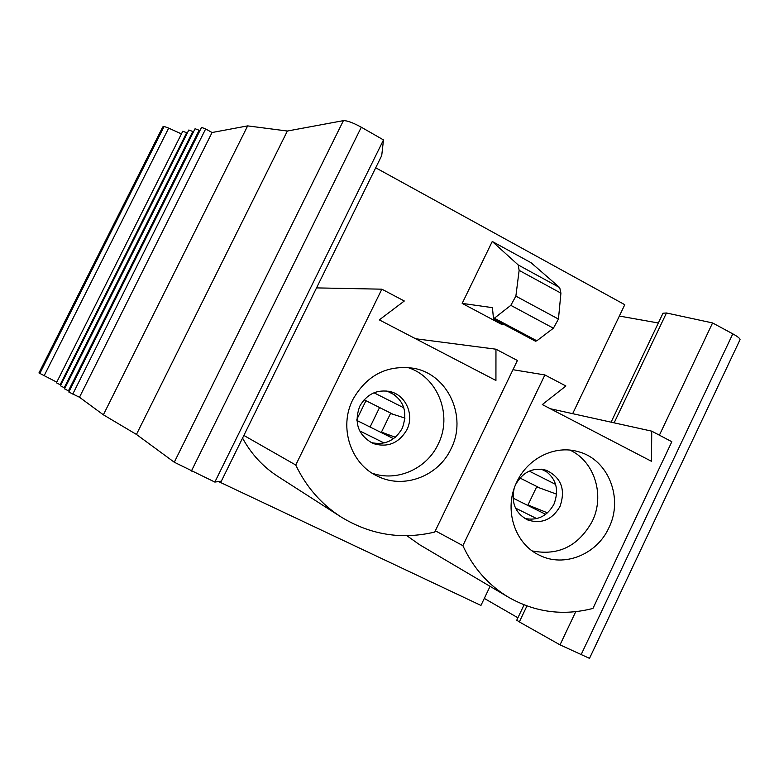 <?xml version="1.0" encoding="UTF-8"?>
<svg xmlns="http://www.w3.org/2000/svg" width="779" height="779" viewBox="0 0 779 779"><rect width="100%" height="100%" fill="white"/><g stroke="black" fill="none" stroke-linecap="round" stroke-linejoin="round"><path stroke-width="1.17" d="M619.354 316.05L658.343 322.993M484.304 598.418L517.908 617.776M526.945 605.945L519.34 621.924L516.759 620.191L524.072 604.855M611.096 422.169L662.997 313.216L666.464 312.983L712.581 322.944L732.796 333.85C737.616 336.509 740.04 338.437 740.05 339.634L739.943 339.848M614.144 422.841L666.464 312.983M519.34 621.924L560.023 644.856L575.739 611.681M659.394 435.179L712.581 322.944M560.023 644.856L589.508 658.362M56.76 382.158L38.95 372.937L162.743 126.958L164.135 126.461L168.683 128.116L181.439 133.92M247.654 125.886L212.073 132.518L79.477 397.251L103.373 414.808L247.654 125.886L287.373 131.028L343.412 120.638C347.103 120.521 353.062 122.722 361.3 127.211L383.492 139.918L381.72 155.576L221.343 481.159L214.848 482.074L383.492 139.918M103.373 414.808L136.442 434.439L287.373 131.028M136.442 434.439L174.282 462.229L214.848 482.074M79.477 397.251L68.825 392.041L201.527 127.405L205.666 128.934L72.768 394.086M69.224 391.243L64.55 388.857L195.062 128.73L199.122 130.239L68.425 390.863M64.939 388.088L60.421 385.78L188.82 130.005L192.803 131.495L64.219 387.747M60.801 385.04L56.429 382.81L182.773 131.242L186.678 132.712L60.158 384.738M187.291 133.053L186.678 132.712M193.484 131.875L192.803 131.495M199.891 130.668L199.122 130.239M212.073 132.518L205.666 128.934M495.96 349.206L495.931 380.473L379.315 319.887L404.301 300.996L381.846 289.175L295.747 465.024C306.147 486.807 321.172 504.071 340.822 516.818C370.181 534.842 401.477 539.925 434.711 532.076L517.402 360.492L495.96 349.206L415.616 338.748M462.872 545.66C473.223 568.008 488.472 585.233 508.629 597.318C535.192 612.372 563.305 616.072 592.955 608.428L671.839 441.732L651.741 431.157L651.507 461.324L542.301 404.574L565.905 386.004L544.881 374.942L462.872 545.66L435.334 530.781M544.881 374.942L512.962 369.704M504.578 324.775L501.335 324.22L462.181 303.391L492.26 241.461L518.201 264.957L519.135 270.371L515.873 296.127L510.82 305.349L493.506 318.884L492.435 307.647L462.181 303.391M493.506 318.884L535.436 341.183L536.838 340.793L553.402 328.202L558.446 319.078L560.919 293.138L559.712 287.607L531.064 262.718L492.26 241.461M242.551 438.09C251.227 454.03 263.029 466.825 277.967 476.495L340.822 516.818M406.872 535.709L419.608 544.725L508.629 597.318M375.712 167.787L624.777 304.706L572.662 413.668M490.069 586.353L480.955 605.419L218.548 481.558M545.797 514.247L544.141 513.575M651.741 431.157L550.276 408.722M516.886 481.821C527.889 458.013 555.271 444.76 578.261 451.684C608.311 459.298 623.745 498.385 608.837 527.88C596.831 554.541 564.054 567.764 539.535 555.271C514.413 543.859 503.37 508.619 516.886 481.821M532.31 550.948C558.416 555.982 578.378 546.147 592.196 521.424C605.108 495.561 594.669 461.48 570.024 450.126M524.842 518.483C537.52 520.937 547.238 516.156 553.986 504.159C559.536 489.076 555.943 477.508 543.206 469.455M515.766 484.343C522.982 471.801 533.128 467.098 546.225 470.234C561.24 477.508 565.827 489.582 559.994 506.467C552.204 519.807 541.405 524.286 527.617 519.914C515.62 513.478 511.102 503.088 514.082 488.754M547.491 512.855L527.987 504.987L536.01 509.534M556.654 494.168L536.653 486.865L527.987 504.987M295.747 465.024L243.866 435.432M381.846 289.175L316.547 287.899M352.819 399.617C366.714 375.176 386.959 364.718 413.542 368.263C447.983 374.066 467.575 416.931 451.022 448.821C438.45 476.251 403.726 489.475 377.542 476.193C350.657 464.011 338.602 427.233 352.819 399.617M372.138 473.174C396.92 482.133 426.717 468.87 438.119 444.283C453.018 415.324 437.74 376.442 407.427 367.415M371.018 442.54C384.641 445.51 395.06 440.758 402.266 428.275C408.235 411.4 403.541 399.033 388.166 391.165M406.842 429.842C398.848 443.319 387.601 447.876 373.102 443.504C358.204 435.344 353.744 422.929 359.742 406.268C366.821 393.999 377.046 389.12 390.415 391.652C406.044 395.333 414.486 415.11 406.842 429.842M395.352 437.243L381.457 432.111L391.769 437.808M405.012 418.109L390.513 413.503L381.457 432.111M379.568 407.524L370.074 427.019M365.964 400.698L356.86 419.355M395.537 395.381L386.822 390.97M547.851 472.473L541.376 469.192M581.037 654.847L732.796 333.85M39.008 373.005L162.889 126.841M39.768 373.618L164.135 126.461M44.082 375.868L168.683 128.116M174.282 462.229L343.412 120.638M191.371 471.091L361.3 127.211M559.712 287.607L518.201 264.957M560.919 293.138L519.135 270.371M558.446 319.078L515.873 296.127M553.402 328.202L510.82 305.349M536.838 340.793L494.831 318.445M384.066 442.969L359.655 430.875M403.863 407.845L373.988 392.782M536.731 518.61L515.523 508.103M555.612 484.402L529.272 471.12M589.479 658.411L740.05 339.634M393.522 438.674L356.909 420.475M393.113 414.331L364.124 399.773M545.68 514.335L513.01 498.093M540.061 488.112L519.934 478.004"/></g></svg>
